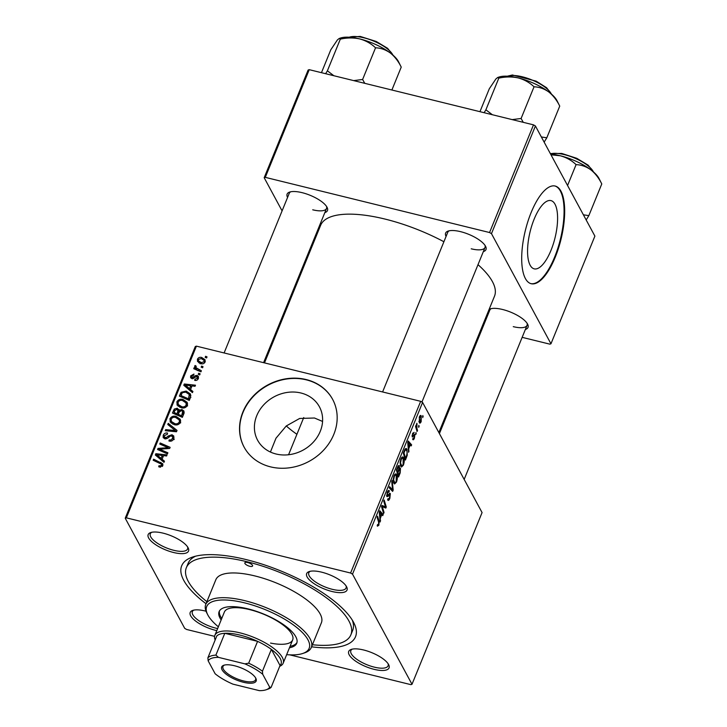 <?xml version="1.0" encoding="UTF-8"?>
<svg xmlns="http://www.w3.org/2000/svg" width="727" height="727" viewBox="0 0 727 727"><rect width="100%" height="100%" fill="white"/><g stroke="black" fill="none" stroke-linecap="round" stroke-linejoin="round"><path stroke-width="1.09" d="M270.417 452.04L275.987 438.208L286.256 425.977L299.651 418.461L314.464 418.007L322.57 421.442M276.069 454.002A35.132 30.334 151.6 0 1 257.594 440.198A35.132 30.334 151.6 0 1 263.647 404.921A35.132 30.334 151.6 0 1 300.96 393.007A35.132 30.334 151.6 0 1 319.426 406.811A35.132 30.334 151.6 0 1 313.382 442.089A35.132 30.334 151.6 0 1 276.069 454.002M306.167 379.558A50.29 43.42 -28.4 0 0 252.76 396.606A50.29 43.42 -28.4 0 0 244.099 447.105A50.29 43.42 -28.4 0 0 270.535 466.861A50.29 43.42 -28.4 0 0 323.942 449.804A50.29 43.42 -28.4 0 0 332.602 399.305A50.29 43.42 -28.4 0 0 306.167 379.558M332.684 399.459A50.29 43.42 -28.4 0 0 306.331 379.848A50.29 43.42 -28.4 0 0 252.987 396.833A50.29 43.42 -28.4 0 0 244.181 447.25M374.105 669.34A21.792 7.579 22.2 0 1 352.713 658.916A21.792 7.579 22.2 0 1 351.214 649.42A21.792 7.579 22.2 0 1 363.654 649.993A21.792 7.579 22.2 0 1 388.681 664.714A21.792 7.579 22.2 0 1 374.105 669.34M352.295 649.129A20.12 6.997 -157.8 0 0 350.85 650.61A20.12 6.997 -157.8 0 0 374.296 667.141A20.12 6.997 -157.8 0 0 388.1 665.814A20.12 6.997 -157.8 0 0 388.109 663.742M216.8 630.618A21.792 7.579 22.2 0 1 215.61 630.345A21.792 7.579 22.2 0 1 194.218 619.922A21.792 7.579 22.2 0 1 192.71 610.416A21.792 7.579 22.2 0 1 205.159 610.998A21.792 7.579 22.2 0 1 206.032 611.216M193.791 610.126A20.12 6.997 -157.8 0 0 192.355 611.616A20.12 6.997 -157.8 0 0 215.801 628.146A20.12 6.997 -157.8 0 0 217.637 628.555M173.571 552.502A21.792 7.579 22.2 0 1 152.179 542.078A21.792 7.579 22.2 0 1 150.671 532.573A21.792 7.579 22.2 0 1 163.121 533.155A21.792 7.579 22.2 0 1 188.148 547.867A21.792 7.579 22.2 0 1 173.571 552.502M151.752 532.282A20.12 6.997 -157.8 0 0 150.316 533.772A20.12 6.997 -157.8 0 0 173.762 550.303A20.12 6.997 -157.8 0 0 187.566 548.976A20.12 6.997 -157.8 0 0 187.575 546.904M332.066 591.505A21.792 7.579 22.2 0 1 310.674 581.082A21.792 7.579 22.2 0 1 309.166 571.576A21.792 7.579 22.2 0 1 321.616 572.158A21.792 7.579 22.2 0 1 346.643 586.871A21.792 7.579 22.2 0 1 332.066 591.505M310.247 571.286A20.12 6.997 -157.8 0 0 308.811 572.776A20.12 6.997 -157.8 0 0 332.257 589.306A20.12 6.997 -157.8 0 0 346.061 587.979A20.12 6.997 -157.8 0 0 346.07 585.907M446.069 236.429A21.792 7.579 22.2 0 1 448.123 231.086A21.792 7.579 22.2 0 1 460.573 231.659A21.792 7.579 22.2 0 1 485.6 246.371A21.792 7.579 22.2 0 1 483.319 251.633M449.204 230.795A20.12 6.997 -157.8 0 0 447.768 232.276L382.602 391.953M287.574 197.435A21.792 7.579 22.2 0 1 289.628 192.082A21.792 7.579 22.2 0 1 302.078 192.655A21.792 7.579 22.2 0 1 327.095 207.377A21.792 7.579 22.2 0 1 324.824 212.629M290.709 191.792A20.12 6.997 -157.8 0 0 289.273 193.273L224.107 352.958M488.108 314.273A21.792 7.579 22.2 0 1 487.617 313.064M489.117 309.393A21.792 7.579 22.2 0 1 490.162 308.92A21.792 7.579 22.2 0 1 502.611 309.502A21.792 7.579 22.2 0 1 527.638 324.215A21.792 7.579 22.2 0 1 525.357 329.476M491.243 308.63A20.12 6.997 -157.8 0 0 489.807 310.12L439.417 433.601M206.041 603.746A93.874 32.66 22.2 0 1 192.482 557.091A93.874 32.66 22.2 0 1 246.108 559.572A93.874 32.66 22.2 0 1 353.904 622.966A93.874 32.66 22.2 0 1 311.583 646.812M195.627 556.173A88.848 30.916 -157.8 0 0 188.139 563.316L186.357 567.678A88.848 30.916 -157.8 0 0 206.886 601.665M438.854 432.556L494.487 296.225A93.874 32.66 -157.8 0 0 478.002 264.664M443.906 241.737A93.874 32.66 -157.8 0 0 385.065 219.081A93.874 32.66 -157.8 0 0 320.652 225.279L264.492 362.891M551.002 250.324A35.132 12.841 103.8 0 0 550.975 200.607A35.132 12.841 103.8 0 0 534.154 219.136A35.132 12.841 103.8 0 0 534.181 268.845A35.132 12.841 103.8 0 0 551.002 250.324M555.237 257.204A50.29 18.375 103.8 0 0 555.201 186.048A50.29 18.375 103.8 0 0 531.128 212.557A50.29 18.375 103.8 0 0 531.164 283.712A50.29 18.375 103.8 0 0 555.237 257.204M530.864 283.63A50.29 18.375 103.8 0 0 554.637 257.058A50.29 18.375 103.8 0 0 554.892 185.976M296.916 434.292A68.729 23.909 22.2 0 1 286.302 425.94M420.669 401.322L422.587 402.44L352.513 574.148L350.596 573.03L420.669 401.322L196.408 346.143L126.344 517.842L125.226 518.215L184.713 628.355L186.63 629.473L214.592 636.352M125.226 518.215L195.299 346.515L196.408 346.143M352.513 574.148L412 684.28L410.891 684.652L289.809 654.863M403.612 457.637C404.512 459.273 404.448 461.763 403.43 465.107L401.513 467.034L400.786 466.352L400.114 462.645L400.922 458.837L402.822 456.856L403.612 457.637L401.904 457.219M408.81 448.45L408.601 452.267L407.72 442.334L408.247 441.035L411.627 444.851L411.2 445.915L410.292 444.833L408.81 448.45L408.256 448.314M378.885 525.248L377.413 526.184L377.195 525.621L377.595 524.485L377.795 525.039L378.585 524.576L378.622 522.204L377.131 517.297L377.567 516.225L379.112 521.304L378.885 525.248L378.285 525.103M377.431 524.949L378.585 524.576M388.89 491.925L387.582 492.933L387.264 495.432L390.326 493.66L389.845 498.386C388.945 500.467 388.2 500.93 387.609 499.776L388.009 498.658L388.527 499.149L389.545 497.704L389.917 494.769L387.954 496.459L386.855 496.523L387.273 492.288C388.054 490.498 388.727 490.016 389.299 490.825L388.954 492.052L387.655 491.452M388.227 500.403L387.609 499.776M387.954 498.795L388.527 499.149M389.917 494.769L388.609 494.351M386.709 496.15L387.954 496.459L386.855 496.523M388.881 490.443L389.299 490.825L388.336 490.58M386.6 495.269L387.682 495.496M389.899 493.251L390.326 493.66L389.381 493.424M392.189 480.393L393.189 490.053L392.635 491.407L389.181 487.753L389.617 486.69L392.58 489.816L391.726 481.538L392.189 480.393M396.697 474.577C397.596 476.203 397.542 478.693 396.524 482.037L394.607 483.973L393.88 483.282L393.198 479.584L394.007 475.767L395.906 473.795L396.697 474.577L394.988 474.149M422.878 415.553L422.75 417.607L422.878 415.553M422.587 402.44L482.074 512.58L412 684.28M399.75 468.188L400.495 468.37L400.177 472.923L398.514 477.003L396.397 470.069L398.087 466.134L399.296 465.916L399.414 468.588L400.495 468.37L400.159 468.043M398.896 465.525L399.296 465.916L398.432 465.698M380.366 518.169L380.157 521.986L379.276 512.044L379.803 510.745L383.184 514.562L382.747 515.625L381.839 514.543L380.366 518.169L379.803 518.024M382.775 508.173L384.047 512.444L383.611 513.507L381.511 506.565L381.966 505.447L385.537 506.955L383.729 501.112L384.174 500.04L386.282 506.973L385.828 508.091L382.248 506.61L382.775 508.173L381.929 507.964M413.054 438.208L414.19 437.636L414.445 435.664L412.236 436.918L412.554 433.619L414.163 432.365L412.791 434.146L412.618 435.773L414.853 434.564L414.426 438.163C413.745 439.744 413.172 440.162 412.7 439.408L412.972 438.454M414.445 435.664L413.418 435.373M413.763 433.483L412.791 433.092M414.263 434.41L414.853 434.564L414.254 434.419M407.247 455.293L405.421 460.073L403.312 453.139L404.912 449.368L406.166 448.423L406.947 449.186L407.247 455.293L406.757 455.175M420.088 415.708L421.251 415.998L421.169 421.633C420.424 423.196 419.806 423.532 419.325 422.641L419.388 416.88C420.151 415.326 420.779 415.026 421.251 415.998L420.706 415.453M419.806 423.123L419.325 422.641M418.888 425.35L418.752 427.394L418.888 425.35M416.925 428.367L417.525 430.42L417.08 431.493L415.544 426.449L415.989 425.377L416.298 426.431L416.907 423.278L416.925 428.367L416.071 428.158M415.971 432.492L415.844 434.537L415.971 432.492M200.116 373.842L199.689 374.896L198.262 374.305L198.698 373.215L200.116 373.842M203.033 366.69L202.597 367.753L201.179 367.162L201.615 366.072L203.033 366.69M177.234 405.248L176.87 401.831C178.315 399.523 180.369 398.741 183.031 399.477L187.202 402.367L187.375 405.43C185.976 407.665 183.967 408.456 181.359 407.802L177.006 404.857M192.919 391.48L192.446 392.625L183.777 385.283L184.304 383.992L195.481 385.21L195.045 386.273L192.01 385.901L190.538 389.518L192.919 391.48M184.022 413.281L182.359 417.362L172.453 413.027L174.271 409.056L177.243 408.238L179.26 410.282L181.914 409.537L183.958 411.064L184.022 413.281M179.015 409.437L179.714 411.128M177.034 430.411L176.479 431.765L165.238 430.711L165.674 429.639L175.307 430.548L167.773 424.495L168.237 423.35L177.034 430.411M159.64 467.088L158.713 466.752L159.004 465.653L159.895 465.98L161.621 465.207L161.594 464.262L153.179 460.255L153.615 459.182L162.803 463.808L162.83 465.58L159.64 467.088M167.892 452.794L167.455 453.866L157.559 449.522L158.013 448.405L168.21 447.705L159.786 444.07L160.222 442.997L170.127 447.332L169.673 448.441L159.486 449.168L167.892 452.794M350.596 573.03L126.344 517.842M164.466 461.191L164.002 462.345L155.324 455.002L155.851 453.703L167.028 454.92L166.592 455.983L163.557 455.611L162.085 459.228L164.466 461.191M173.798 438.708C172.808 440.816 171.181 441.571 168.918 440.98L169.218 439.89L170.89 440.008L172.581 438.336L172.617 436.536L170.609 435.882L167.683 438.19L164.875 438.817L163.175 437.627L163.221 435.282C164.093 433.465 165.52 432.719 167.51 433.056L167.419 434.21L164.447 435.618L164.393 437.145L166.347 437.581L168.191 436.027L171.981 434.746L173.789 436.055L173.798 438.708M170.327 422.178L169.964 418.761C171.408 416.462 173.462 415.671 176.116 416.407L180.287 419.297L180.469 422.36C179.06 424.595 177.061 425.386 174.453 424.732L170.091 421.787M194.727 380.375L194.881 379.249L197.426 378.204L196.808 376.513L191.919 378.667L190.628 377.731L190.638 375.904L193.955 374.069L193.664 375.159L191.574 376.186L192.182 377.558L195.536 375.623L197.153 375.441L198.407 376.377L198.371 378.485C197.644 380.085 196.435 380.712 194.727 380.375M198.326 378.594L196.808 376.513M192.473 378.74L191.592 377.113L192.809 378.712M190.501 397.415L189.265 400.423L179.36 396.097L181.068 392.289L186.185 391.081L190.529 394.07L190.501 397.415M205.114 361.955C204.196 363.582 202.833 364.163 201.015 363.727L197.526 361.419L197.462 359.165C198.435 357.539 199.852 356.975 201.697 357.484L204.987 359.683L205.114 361.955M201.37 370.77L200.925 371.842L193.727 368.698L194.164 367.626L195.645 368.289L194.618 366.144L195.19 365.49L196.226 366.208L195.872 367.589L201.37 370.77M207.022 356.902L206.595 357.966L205.168 357.366L205.614 356.285L207.022 356.902M533.5 124.853L535.417 125.971L491.47 233.649L489.553 232.531L533.5 124.853L309.239 69.674L265.291 177.352L264.183 177.724L282.085 210.875M306.839 256.704L307.403 257.749M264.183 177.724L308.121 70.037L309.239 69.674M491.47 233.649L550.957 343.789L549.839 344.153L522.15 337.346M482.664 327.623L481.756 327.404M550.957 343.789L594.895 236.111L535.417 125.971M489.553 232.531L265.291 177.352M471.214 248.807A20.12 6.997 -157.8 0 0 485.018 247.48A20.12 6.997 -157.8 0 0 485.027 245.408M312.719 209.803A20.12 6.997 -157.8 0 0 326.523 208.476A20.12 6.997 -157.8 0 0 326.532 206.404M513.253 326.65A20.12 6.997 -157.8 0 0 527.057 325.323A20.12 6.997 -157.8 0 0 527.066 323.251M312.428 644.74A88.848 30.916 -157.8 0 0 350.877 634.816L352.659 630.454A88.848 30.916 -157.8 0 0 352.295 620.113M158.949 450.131L158.013 448.405M168.655 448.532L168.21 447.705M161.121 444.66L160.222 442.997M160.331 450.74L159.486 449.168M157.423 456.774L155.851 453.703M163.566 461.972L162.085 459.228M162.721 461.254L162.912 460.773M158.513 456.165L161.085 458.346L162.257 455.456L156.687 454.784L158.513 456.165L160.031 458.982M162.603 461.154L161.085 458.346M158.05 457.31L156.687 454.784M163.039 456.892L162.257 455.456M159.795 467.116L159.004 465.653M160.549 467.197L159.895 465.98M162.294 466.452L161.621 465.207M154.515 460.836L153.615 459.182M162.076 465.153L160.876 462.354M169.9 441.153L169.218 439.89M170.2 441.171L169.555 439.98M171.454 441.044L170.89 440.008M173.299 439.653L172.581 438.336M164.656 438.763L163.221 435.282M165.865 438.908L165.238 437.745M166.91 438.635L166.347 437.581M173.208 437.645L171.981 434.746M173.589 437.727L174.044 437.872M166.301 430.811L165.674 429.639M175.934 431.711L175.307 430.548M169.7 426.058L168.237 423.35M175.471 430.847L176.516 431.684M171.281 423.232L171.572 421.742L169.964 418.761M176.934 417.916L176.116 416.407M179.951 423.259L179.106 419.824L180.723 420.86M172.935 424.232L171.481 421.551L174.934 423.687C176.797 424.15 178.233 423.587 179.26 421.978M175.598 424.913L174.934 423.687M180.714 422.805L179.106 419.824L175.57 417.434C173.689 416.925 172.226 417.48 171.181 419.097L171.336 421.296L172.944 424.277M174.943 410.301L174.271 409.056M178.597 411.164L177.243 408.238M178.851 411.218L179.514 411.437M183.222 412.454L181.914 409.537M183.522 412.509L184.185 412.745M174.044 412.463L177.134 413.808L178.042 410.137L179.151 412.2L176.861 409.31L174.789 410.646L174.044 412.463L174.943 414.117M178.024 415.462L177.134 413.808M178.288 414.317L181.632 415.78L182.695 411.482L181.459 410.582L179.205 412.073L178.288 414.317L179.187 415.971M182.413 417.216L181.632 415.78M183.631 414.245L182.813 412.736M195.545 380.485L194.881 379.249M197.98 379.221L197.426 378.204M192.146 378.703L190.638 375.904M193.364 378.567L192.855 377.613M196.054 376.577L195.536 375.623M198.535 377.995L197.153 375.441M185.867 387.064L184.304 383.992M192.019 392.262L190.538 389.518M191.165 391.544L191.365 391.053M186.957 386.446L189.529 388.636L190.71 385.746L185.14 385.074L186.957 386.446L188.484 389.272M191.047 391.444L189.529 388.636M186.503 387.591L185.14 385.074M191.483 387.182L190.71 385.746M181.759 393.58L181.068 392.289M186.984 392.553L186.185 391.081M189.329 394.579L190.91 395.597M180.959 395.533L188.547 398.85L189.265 394.47L185.685 392.126L182.304 392.698L180.959 395.533L181.85 397.178M189.32 400.286L188.547 398.85M189.874 398.923L189.102 397.487M178.188 406.302L178.478 404.803L176.87 401.831M183.849 400.986L183.031 399.477M186.03 402.922L187.639 403.93M179.76 407.147L178.397 404.612L181.85 406.747C183.704 407.22 185.149 406.657 186.167 405.048L186.012 402.894L182.477 400.504C180.596 399.995 179.133 400.55 178.097 402.167L178.251 404.366L179.86 407.338M182.513 407.983L181.85 406.747M186.857 406.329L186.167 405.048M198.871 362.828L197.462 359.165M202.533 359.038L201.697 357.484M204.232 360.756L205.296 361.301M198.407 359.447L198.498 360.819L201.324 362.637L204.151 361.71L204.051 360.41L201.261 358.547L198.407 359.447M201.988 363.863L201.324 362.637M204.687 362.7L204.151 361.71M202.497 367.708L201.615 366.072M195.054 369.28L194.164 367.626M196.535 369.925L195.645 368.289M196.181 369.271L194.618 366.144M196.226 369.116L196.799 368.471M195.799 366.608L195.19 365.49M199.589 374.85L198.698 373.215M206.495 357.92L205.614 356.285M422.541 416.389L423.178 416.544M399.65 472.795L400.177 472.923M396.56 469.678L397.742 471.968L399.032 468.306L398.878 466.998L397.851 466.589M396.915 471.768L397.742 471.968M397.296 467.861L397.823 467.997L397.087 469.806M398.878 466.998L397.823 467.997M397.16 472.577L397.987 472.777L398.705 475.122L399.923 472.059L400.059 469.415L398.896 468.951M397.878 474.913L398.705 475.122M398.378 470.405L398.905 470.533L397.987 472.777M400.059 469.415L398.905 470.533M395.961 481.901L396.524 482.037M393.234 479.02L394.834 482.755L393.516 482.428M393.407 482.019L394.325 482.246C394.816 483.173 395.443 482.873 396.224 481.356L396.233 475.576L394.525 474.74M393.816 476.285L394.325 476.412L393.752 479.148M396.233 475.576C395.752 474.604 395.115 474.876 394.325 476.412M390.799 489.471L393.189 490.053M390.69 489.353L392.58 489.816M389.299 498.249L389.845 498.386M388.236 490.661L389.354 490.943M387.073 492.806L387.582 492.933M378.285 521.095L379.112 521.304M380.039 520.696L380.621 520.832M381.43 514.134L383.184 514.562M381.321 514.416L381.839 514.543M380.012 514.025L380.276 516.979L381.448 514.089L379.785 512.108L380.012 514.025L379.43 513.88M379.694 516.833L380.276 516.979M379.294 511.99L379.785 512.108M383.229 512.235L384.047 512.444M381.73 506.01L385.537 506.955M385.483 506.774L386.282 506.973M381.557 506.437L382.248 506.61M412.055 435.637L412.618 435.773M412.045 435.782L412.827 435.982M408.492 450.976L409.074 451.122M409.883 444.415L411.627 444.851M409.764 444.706L410.292 444.833M408.465 444.306L408.719 447.259L409.901 444.379L408.229 442.398L408.465 444.306L407.883 444.17M408.147 447.123L408.719 447.259M407.738 442.28L408.229 442.398M406.129 456.919L406.647 457.056M405.321 448.786L406.947 449.186M403.994 452.876L405.611 458.183L406.166 456.829C407.238 453.884 407.347 451.685 406.493 450.213L405.212 450.086L403.994 452.876L403.467 452.748M404.785 457.983L405.611 458.183M404.63 449.94L406.493 450.213M402.867 464.971L403.43 465.107M400.15 462.09L401.749 465.825L400.432 465.498M400.313 465.089L401.231 465.316C401.722 466.243 402.358 465.943 403.131 464.417L403.149 458.637L401.431 457.81M400.722 459.355L401.231 459.482L400.668 462.218M403.149 458.637C402.658 457.665 402.022 457.946 401.231 459.482M419.234 417.298L420.133 421.951L418.952 421.66M418.879 421.324L420.915 421.151L420.824 417.053L419.597 416.426M420.824 417.053L419.624 417.398M418.543 426.176L419.188 426.34M416.698 430.211L417.525 430.42M415.626 426.267L416.298 426.431M416.444 424.141L417.053 424.295M415.635 433.319L416.271 433.483M234.467 665.741A18.611 6.47 22.2 0 1 255.831 678.309A18.611 6.47 22.2 0 1 243.381 682.262A18.611 6.47 22.2 0 1 225.116 673.366A18.611 6.47 22.2 0 1 223.834 665.25A18.611 6.47 22.2 0 1 234.467 665.741M224.461 665.069A17.602 6.125 -157.8 0 0 222.98 666.477A17.602 6.125 -157.8 0 0 243.5 680.945A17.602 6.125 -157.8 0 0 255.577 679.781A17.602 6.125 -157.8 0 0 255.504 677.737M244.899 663.86L248.67 663.188A35.205 12.25 22.2 0 1 262.447 671.212L271.353 649.384A35.205 12.25 -157.8 0 1 280.049 665.487L271.353 649.384A35.205 12.25 -157.8 0 0 257.576 641.359A35.205 12.25 -157.8 0 0 239.983 635.098A35.205 12.25 -157.8 0 0 224.797 633.299A35.205 12.25 -157.8 0 0 216.8 635.961L207.895 657.79A35.205 12.25 22.2 0 1 215.892 655.118L218.482 657.362A33.524 11.668 -157.8 0 0 208.149 660.807L215.156 673.784A33.524 11.668 -157.8 0 0 232.949 684.152L259.366 690.65A33.524 11.668 -157.8 0 0 266.109 689.778A33.524 11.668 -157.8 0 0 269.699 687.206L262.692 674.229A33.524 11.668 -157.8 0 0 244.899 663.86L218.482 657.362M215.165 639.978A36.877 12.832 22.2 0 1 214.874 635.334A36.877 12.832 22.2 0 1 240.174 632.899A36.877 12.832 22.2 0 1 283.166 663.206A36.877 12.832 22.2 0 1 279.704 666.323M248.67 663.188L257.576 641.359L224.797 633.299L215.892 655.118M208.149 660.807L207.895 657.79M262.447 671.212L262.692 674.229M269.699 687.206L271.144 687.306A35.205 12.25 22.2 0 1 268.063 689.105L266.109 689.778M280.049 665.487L271.144 687.306M247.716 562.553A4.189 1.454 -157.8 0 0 244.835 562.825A4.189 1.454 -157.8 0 0 249.725 566.269A4.189 1.454 -157.8 0 0 252.596 565.997A4.189 1.454 -157.8 0 0 247.716 562.553M289.455 647.784A41.912 14.585 -157.8 0 0 296.725 643.277A41.912 14.585 -157.8 0 0 247.88 608.835A41.912 14.585 -157.8 0 0 219.127 611.607A41.912 14.585 -157.8 0 0 221.162 619.922M219.481 610.898A41.912 14.585 -157.8 0 0 221.753 618.468M286.647 654.654A55.316 19.247 -157.8 0 0 302.786 653.464A55.316 19.247 -157.8 0 0 298.97 629.346A55.316 19.247 -157.8 0 0 244.663 602.883A55.316 19.247 -157.8 0 0 207.668 614.642A55.316 19.247 -157.8 0 0 218.364 626.792M207.668 614.642L206.741 612.806A56.997 19.829 22.2 0 1 205.75 604.446A56.997 19.829 22.2 0 1 244.854 600.684A56.997 19.829 22.2 0 1 311.292 647.521A56.997 19.829 22.2 0 1 304.74 652.801L302.786 653.464M311.292 647.521L321.389 622.785A56.997 19.829 -157.8 0 0 254.95 575.948A56.997 19.829 -157.8 0 0 215.846 579.71L205.75 604.446M350.877 634.816A88.848 30.916 -157.8 0 0 247.316 561.807A88.848 30.916 -157.8 0 0 186.357 567.678M214.874 635.334L224.37 612.052A36.877 12.832 22.2 0 1 249.679 609.617A36.877 12.832 22.2 0 1 292.663 639.924A36.877 12.832 22.2 0 1 270.553 643.077M290.046 646.33A41.912 14.585 -157.8 0 0 296.97 642.523M590.769 169.764A33.742 11.741 -157.8 0 0 576.647 161.53A33.742 11.741 -157.8 0 0 560.317 155.778C566.433 157.468 571.686 160.422 576.075 164.638C581.227 164.811 586.126 166.519 590.769 169.764C595.213 173.326 598.884 178.051 601.774 183.949L599.057 178.56A33.742 11.741 22.2 0 0 590.769 169.764M586.18 219.972L588.843 215.628L583.39 214.81M588.843 215.628L601.774 183.949M567.56 185.494L576.075 164.638M550.984 154.806L560.317 155.778A33.742 11.741 -157.8 0 0 550.621 154.133M518.278 77.934A33.742 11.741 -157.8 0 0 504.111 76.19A33.742 11.741 -157.8 0 0 499.004 77.044L497.668 77.498L498.822 78.134C505.456 76.653 511.944 76.58 518.278 77.934C524.394 79.634 529.647 82.587 534.036 86.795C539.225 86.986 544.123 88.694 548.731 91.92C553.202 95.519 556.873 100.253 559.735 106.106L557.018 100.717A33.742 11.741 -157.8 0 0 548.731 91.92A33.742 11.741 22.2 0 0 518.278 77.934M523.258 122.336L521.105 118.483L512.181 119.61M521.105 118.483L534.036 86.795M492.352 114.73L485.89 109.813L498.822 78.134M485.89 109.813L484.137 112.712M479.956 111.676L489.298 88.776L495.914 78.925L497.668 77.498M544.141 142.129L546.804 137.794L559.735 106.106M546.804 137.794L541.351 136.967M364.763 83.332L362.609 79.479L353.685 80.606M321.461 72.682L330.803 49.772L337.41 39.921L339.173 38.495L340.327 39.131C346.961 37.65 353.449 37.586 359.783 38.931C365.89 40.63 371.152 43.584 375.541 47.8C380.694 47.973 385.592 49.681 390.235 52.926C394.679 56.488 398.341 61.213 401.231 67.111L398.523 61.713A33.742 11.741 -157.8 0 0 390.235 52.926A33.742 11.741 -157.8 0 0 359.783 38.931A33.742 11.741 -157.8 0 0 340.509 38.04L339.173 38.495M391.889 90.012L401.231 67.111M362.609 79.479L375.541 47.8M333.857 75.726L327.395 70.81L340.327 39.131M327.395 70.81L325.641 73.709M163.13 449.022L162.575 447.996M166.447 448.732L165.91 447.732M162.784 451.812L161.867 450.113M168.837 437.227L168.191 436.027M173.053 431.438L172.39 430.211M174.289 411.855L173.517 410.419M178.615 413.527L177.833 412.091M183.222 415.235L182.45 413.799M194.4 377.849L193.891 376.904M181.177 394.997L180.396 393.552M199.425 371.188L198.498 369.48M389.717 488.317L391.699 488.808M387.818 495.351L388.681 495.569M381.902 505.601L383.592 506.019M381.839 505.756L384.765 506.474M412.045 435.837L413.563 436.218M404.094 451.203L404.621 451.34M593.396 171.872A25.145 8.751 -157.8 0 0 576.566 158.931A25.145 8.751 -157.8 0 0 550.466 153.842M551.348 94.028A25.145 8.751 -157.8 0 0 535.017 81.324A25.145 8.751 -157.8 0 0 511.799 75.499A25.145 8.751 -157.8 0 0 507.728 76.235M392.853 55.034A25.145 8.751 -157.8 0 0 376.032 42.093A25.145 8.751 -157.8 0 0 349.233 37.231M161.594 464.262L162.575 466.08M172.617 436.536L174.226 439.517M164.393 437.145L165.338 438.899M182.695 411.482L183.867 413.654M189.265 394.47L190.874 397.442M186.012 402.894L187.621 405.866M198.498 360.819L200.107 363.791M204.051 360.41L205.014 362.191M195.872 367.589L197.48 370.561M389.717 494.578L388.645 494.315M387.436 495.596L386.6 495.387M378.004 525.239L377.386 525.085M414.299 435.546L413.454 435.337M405.939 449.631L404.912 449.377M288.564 454.748L303.75 417.543M283.166 663.206L292.663 639.924M527.057 325.323L464.162 479.429M593.768 172.199L588.107 165.129L576.738 158.295L561.717 153.433L550.321 153.57M421.933 402.058L485.018 247.48M551.729 94.365L546.577 87.713L536.19 81.16L512.417 74.999L507.237 76.208M326.523 208.476L263.592 362.673M348.742 37.204L360.201 36.423L376.204 41.457L387.573 48.291L393.225 55.361"/></g></svg>
